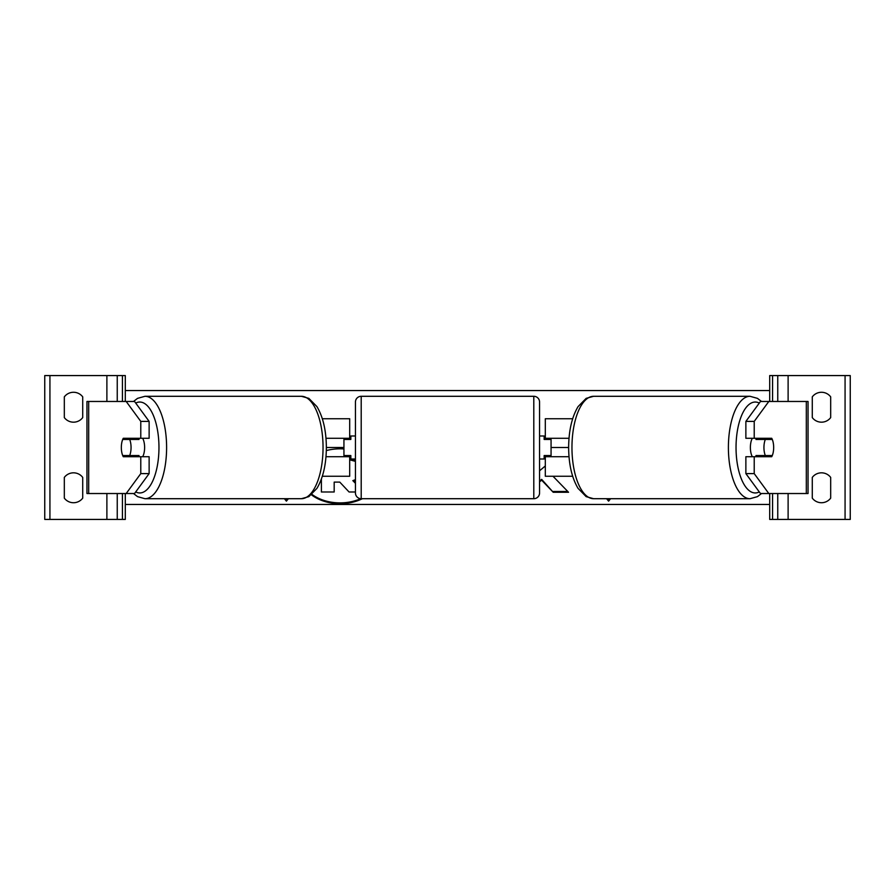 <?xml version="1.0" encoding="UTF-8"?>
<svg xmlns="http://www.w3.org/2000/svg" width="895" height="895" viewBox="0 0 895 895"><rect width="100%" height="100%" fill="white"/><g stroke="black" fill="none" stroke-linecap="round" stroke-linejoin="round"><path stroke-width="1.34" d="M322.334 476.263L349.688 476.263L349.688 456.707L325.993 456.707M343.937 438.293L343.937 439.445L350.84 439.445L350.84 435.988L355.438 435.988M343.937 439.445L343.937 456.707M349.688 439.445L349.688 418.737L322.334 418.737M349.688 456.707L349.688 455.555M325.993 438.293L349.688 438.293M131.062 455.555A11.512 4.867 -90 0 0 131.621 456.707M149.129 421.4L140.784 421.4L126.195 401.475L134.541 401.475L149.129 421.4L149.129 438.293L123.275 438.293A11.512 4.867 -90 0 0 121.328 447.5A11.512 4.867 -90 0 0 123.275 456.707L140.784 456.707L140.784 473.6L149.129 473.6L149.129 456.707L140.784 456.707M131.621 438.293A11.512 4.867 -90 0 0 131.062 439.445M149.129 473.6L134.541 493.525L86.96 493.525L86.96 401.475L126.195 401.475M140.784 438.293L140.784 421.4M126.195 493.525L140.784 473.6M73.513 422.183A11.512 11.512 0 0 0 82.72 417.585L82.72 396.865A11.512 11.512 0 0 0 64.317 396.865L64.317 417.585A11.512 11.512 0 0 0 73.513 422.183M73.513 502.733A11.512 11.512 0 0 0 82.72 498.135L82.72 477.415A11.512 11.512 0 0 0 64.317 477.415L64.317 498.135A11.512 11.512 0 0 0 73.513 502.733M125.3 493.525L125.3 519.424L44.75 519.424L44.75 375.576L125.3 375.576L125.3 401.475M117.245 519.424L117.245 493.525M117.245 401.475L117.245 375.576M361.2 396.295A5.75 5.75 0 0 0 355.438 402.045L355.438 492.955A5.75 5.75 0 0 0 361.2 498.705L533.8 498.705A5.75 5.75 0 0 0 539.562 492.955L539.562 402.045A5.75 5.75 0 0 0 533.8 396.295L361.2 396.295L361.2 498.705M343.937 455.555L350.84 455.555L350.84 459.012L355.438 459.012M539.562 435.988L544.16 435.988L544.16 439.445L551.063 439.445L551.063 455.555L544.16 455.555L544.16 459.012L539.562 459.012M142.674 438.293A11.512 4.867 90 0 1 144.621 447.5A11.512 4.867 90 0 1 142.674 456.707M129.674 455.555L122.727 455.555A11.512 4.867 90 0 1 121.328 447.5A11.512 4.867 90 0 1 122.727 439.445L129.674 439.445A11.512 4.867 90 0 1 131.062 447.5A11.512 4.867 90 0 1 129.674 455.555L139.049 455.555A11.512 4.867 90 0 1 138.501 456.707M132.661 456.707A11.512 4.867 90 0 1 132.113 455.555M132.113 439.445A11.512 4.867 90 0 1 132.661 438.293M138.501 438.293A11.512 4.867 90 0 1 139.049 439.445L129.674 439.445M763.379 438.293A11.512 4.867 -90 0 1 763.938 439.445M745.871 421.4L745.871 438.293L771.725 438.293A11.512 4.867 -90 0 1 773.672 447.5A11.512 4.867 -90 0 1 771.725 456.707L754.216 456.707L754.216 473.6L745.871 473.6L760.459 493.525L808.04 493.525L808.04 401.475L760.459 401.475L745.871 421.4L754.216 421.4L768.805 401.475M745.871 473.6L745.871 456.707L754.216 456.707M763.938 455.555A11.512 4.867 -90 0 1 763.379 456.707M754.216 438.293L754.216 421.4M768.805 493.525L754.216 473.6M752.326 438.293A11.512 4.867 90 0 0 750.379 447.5A11.512 4.867 90 0 0 752.326 456.707M773.672 447.5A11.512 4.867 90 0 0 772.273 439.445L765.326 439.445A11.512 4.867 90 0 0 763.938 447.5A11.512 4.867 90 0 0 765.326 455.555L772.273 455.555A11.512 4.867 90 0 0 773.672 447.5M765.326 439.445L755.951 439.445A11.512 4.867 90 0 1 756.499 438.293M762.887 439.445A11.512 4.867 90 0 0 762.339 438.293M765.326 455.555L755.951 455.555A11.512 4.867 90 0 0 756.499 456.707M762.339 456.707A11.512 4.867 90 0 0 762.887 455.555M830.683 417.585A11.512 11.512 0 0 1 812.28 417.585L812.28 396.865A11.512 11.512 0 0 1 830.683 396.865L830.683 417.585M830.683 498.135A11.512 11.512 0 0 1 812.28 498.135L812.28 477.415A11.512 11.512 0 0 1 830.683 477.415L830.683 498.135M769.7 493.525L769.7 519.424L850.25 519.424L850.25 375.576L769.7 375.576L769.7 401.475M777.755 519.424L777.755 493.525M777.755 401.475L777.755 375.576M572.666 476.263L545.312 476.263L545.312 456.707L569.007 456.707M551.063 438.293L551.063 439.445M551.063 455.555L551.063 456.707M545.312 439.445L545.312 418.737L572.666 418.737M545.312 456.707L545.312 455.555M569.007 438.293L545.312 438.293M311.952 494.376A38.809 27.443 180 0 0 340.044 502.889A38.809 27.443 180 0 0 360.685 498.683M343.937 448.954A38.809 27.443 180 0 0 340.044 448.809A38.809 27.443 180 0 0 326.328 450.588M311.449 494.812A38.809 27.443 180 0 0 340.044 503.695A38.809 27.443 180 0 0 362.363 498.705M761.488 401.475L757.472 398.364L750.032 396.295A51.205 21.637 90 0 0 728.396 447.5A51.205 21.637 90 0 0 750.032 498.705L593.598 498.705A51.205 21.637 -90 0 1 571.961 447.5A51.205 21.637 -90 0 1 593.598 396.295L586.158 398.364L578.047 406.643C571.883 417.081 568.75 430.696 568.638 447.5L551.063 447.5M343.937 447.5L326.362 447.5C326.25 464.304 323.117 477.919 316.953 488.357L308.842 496.635L301.402 498.705A51.205 21.637 -90 0 0 323.039 447.5A51.205 21.637 -90 0 0 301.402 396.295L144.968 396.295A51.205 21.637 90 0 1 166.604 447.5A51.205 21.637 90 0 1 144.968 498.705L301.402 498.705M769.7 504.456L125.3 504.456M284.409 498.705L286.4 501.144L288.391 498.705M545.312 465.982L539.562 470.781M539.562 481.823L541.654 480.179L553.222 492.272L568.549 492.272L553.009 476.263M610.591 498.705L608.6 501.144L606.609 498.705M769.7 390.544L125.3 390.544M353.435 480.436L355.438 482.506M355.438 491.993L349.072 491.993L339.787 482.114L334.182 482.114L334.182 491.176M349.688 459.001L355.438 460.556M349.688 459.817L355.438 461.372M334.182 482.114L334.182 491.993L321.394 491.993L321.394 479.049M355.438 479.664L352.831 480.626L355.438 483.322M539.562 481.018L541.654 479.362L553.222 492.272M553.222 491.456L567.754 491.456M541.654 479.362L541.654 480.179M609.931 498.705L608.6 501.144M608.6 500.327L607.269 498.705M285.069 498.705L286.4 501.144M286.4 500.327L287.731 498.705M88.683 493.525L88.683 401.475M106.885 519.424L106.885 493.525M106.885 401.475L106.885 375.576M49.93 519.424L49.93 375.576M122.425 519.424L122.425 493.525M122.425 401.475L122.425 375.576M533.8 498.705L533.8 396.295M135.704 491.937A45.455 19.209 -90 0 0 158.963 447.5A45.455 19.209 -90 0 0 135.704 403.063M806.317 493.525L806.317 401.475M759.296 491.937A45.455 19.209 -90 0 1 736.037 447.5A45.455 19.209 -90 0 1 759.296 403.063M845.07 519.424L845.07 375.576M788.115 519.424L788.115 493.525M788.115 401.475L788.115 375.576M772.575 519.424L772.575 493.525M772.575 401.475L772.575 375.576M133.512 493.525L137.528 496.635L144.968 498.705M326.362 447.5C326.25 430.696 323.117 417.081 316.953 406.643L308.842 398.364L301.402 396.295M133.512 401.475L137.528 398.364L144.968 396.295M750.032 396.295L593.598 396.295M568.638 447.5C568.75 464.304 571.883 477.919 578.047 488.357L586.158 496.635L593.598 498.705M761.488 493.525L757.472 496.635L750.032 498.705"/></g></svg>
